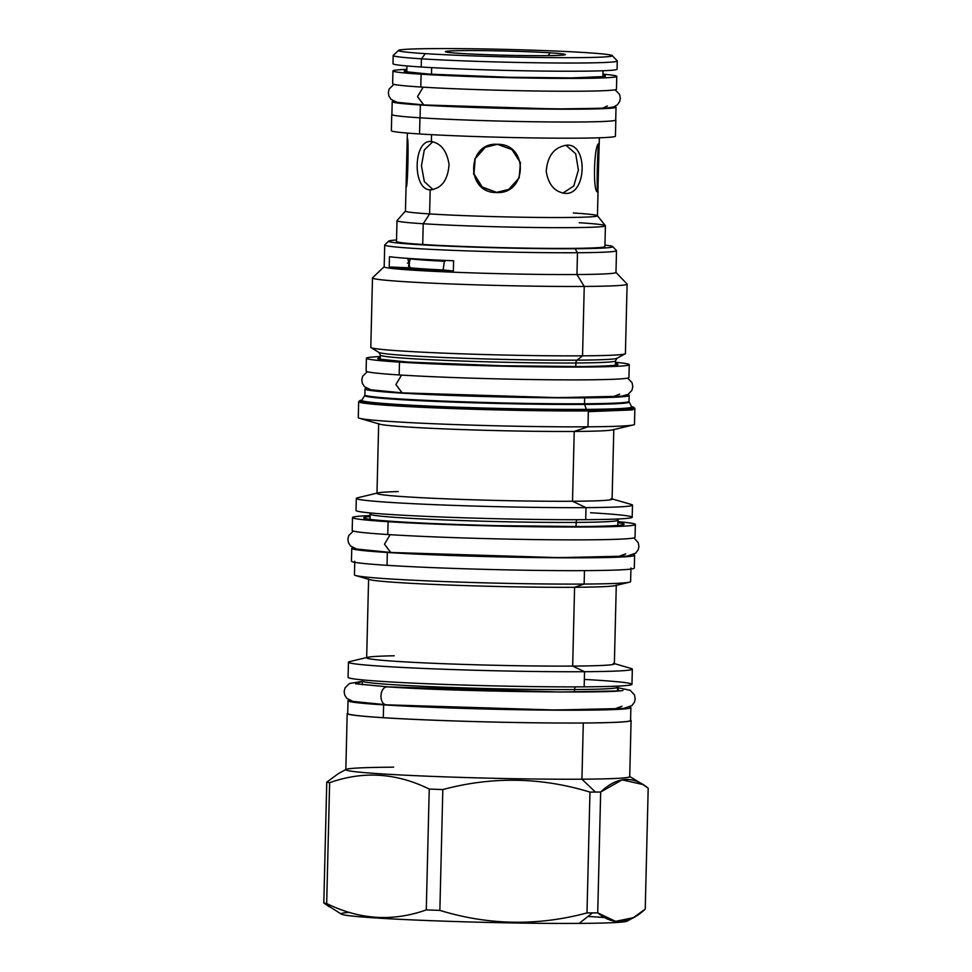 <?xml version="1.0" encoding="UTF-8"?>
<svg xmlns="http://www.w3.org/2000/svg" width="972" height="972" viewBox="0 0 972 972"><rect width="100%" height="100%" fill="white"/><g stroke="black" fill="none" stroke-linecap="round" stroke-linejoin="round"><path stroke-width="1.46" d="M393.004 63.727A112.072 3.912 1.4 0 0 421.192 67.007L421.398 58.806A112.072 3.912 -178.6 0 1 393.198 55.513L393.004 63.727A112.072 3.912 1.4 0 0 421.192 67.007L421.398 58.806A112.072 3.912 1.4 0 0 544.94 62.888A112.072 3.912 1.4 0 0 617.281 60.993A112.072 3.912 1.4 0 0 617.22 60.859A112.072 3.912 1.4 0 1 546.762 62.901A112.072 3.912 1.4 0 1 421.398 58.806L425.359 53.642A106.932 3.73 1.4 0 0 576.275 57.652A106.932 3.73 1.4 0 0 585.375 52.597A106.932 3.73 -178.6 0 0 434.46 48.6A106.932 3.73 -178.6 0 0 425.359 53.642A106.932 3.73 1.4 0 0 544.988 57.555A106.932 3.73 1.4 0 0 612.214 55.611A106.932 3.73 1.4 0 0 585.375 52.597A106.932 3.73 -178.6 0 0 469.245 48.734A106.932 3.73 -178.6 0 0 398.532 50.386L393.271 55.38A112.072 3.912 -178.6 0 0 421.398 58.806L425.359 53.642A106.932 3.73 -178.6 0 1 398.532 50.386M460.509 53.424A59.948 2.09 -178.6 0 1 465.612 50.593A59.948 2.09 -178.6 0 1 550.225 52.828A59.948 2.09 -178.6 0 1 545.122 55.659A59.948 2.09 -178.6 0 1 460.509 53.424A59.948 2.09 -178.6 0 1 445.468 51.735A59.948 2.09 -178.6 0 1 483.157 50.641A59.948 2.09 -178.6 0 1 550.225 52.828L548.062 55.635L550.225 52.828A59.948 2.09 -178.6 0 1 565.267 54.663A59.948 2.09 -178.6 0 1 525.621 55.586A59.948 2.09 -178.6 0 1 460.509 53.424M615.446 136.153A112.072 3.912 1.4 0 1 543.141 138.048A112.072 3.912 1.4 0 1 419.564 133.966A112.072 3.912 1.4 0 1 391.364 130.673A112.072 3.912 1.4 0 0 419.564 133.966L419.953 117.806A112.072 3.912 1.4 0 1 391.898 114.332A112.072 3.912 1.4 0 0 391.765 114.514A112.072 3.912 1.4 0 0 419.953 117.806L419.564 133.966A112.072 3.912 1.4 0 0 543.105 138.048A112.072 3.912 1.4 0 0 615.446 136.153L615.835 119.993A112.072 3.912 1.4 0 0 615.713 119.799A112.072 3.912 1.4 0 1 545.997 121.913A112.072 3.912 1.4 0 1 419.953 117.806A112.072 3.912 1.4 0 0 543.494 121.877A112.072 3.912 1.4 0 0 615.835 119.993M405.458 211.106A96.021 3.353 -178.6 0 0 429.612 213.925L423.221 223.742L429.612 213.925A96.021 3.353 -178.6 0 0 535.487 217.412A96.021 3.353 -178.6 0 0 597.452 215.796A96.021 3.353 -178.6 0 1 535.463 217.412A96.021 3.353 -178.6 0 1 429.612 213.925L430.195 189.807C412.019 189.929 413.27 138.802 431.374 141.584L431.544 134.658L431.374 141.584C440.996 143.297 446.889 150.927 449.064 164.499C447.837 180.221 441.543 188.653 430.195 189.807L431.714 189.795L430.195 189.807C412.019 189.929 413.27 138.802 431.374 141.584C440.996 143.297 446.889 150.927 449.064 164.499C447.837 180.221 441.543 188.653 430.195 189.807L429.612 213.925A96.021 3.353 -178.6 0 1 405.458 211.106L407.353 133.091M599.177 143.747L597.865 191.873C592.616 194.279 593.868 143.151 599.044 143.649L599.092 143.637M565.716 193.404C555 192.286 548.512 184.984 546.24 171.473C547.418 155.775 554.307 147.015 566.895 145.18C588.011 143.431 586.76 194.558 565.716 193.404C555 192.286 548.512 184.984 546.24 171.473C547.418 155.775 554.307 147.015 566.895 145.18C588.011 143.431 586.76 194.558 565.716 193.404L564.659 193.367M496.607 192.359L481.869 187.195L473.619 174.024L474.871 158.788L485.186 147.307L497.445 144.318L511.965 149.591L520.421 162.652L519.145 177.9L508.611 189.504L496.267 192.541C465.357 193.064 466.609 141.924 497.445 144.318C528.744 143.577 527.504 194.704 496.267 192.541L508.806 189.394L496.607 192.359L482.221 187.013L473.996 173.891L475.174 158.703L485.368 147.209M392.202 101.696A111.95 3.912 -178.6 0 0 420.366 104.976A111.95 3.912 1.4 0 0 543.761 109.046A111.95 3.912 1.4 0 0 616.029 107.163A111.95 3.912 1.4 0 0 614.717 106.531A111.95 3.912 1.4 0 1 551.683 109.131A111.95 3.912 1.4 0 1 420.366 104.976L420.05 117.806A111.95 3.912 1.4 0 0 543.494 121.877A111.95 3.912 1.4 0 0 615.713 119.981A111.95 3.912 1.4 0 1 543.457 121.877A111.95 3.912 1.4 0 1 420.05 117.806A111.95 3.912 1.4 0 1 391.886 114.514A111.95 3.912 1.4 0 0 420.05 117.806L420.366 104.976A111.95 3.912 -178.6 0 1 393.538 101.124A111.95 3.912 -178.6 0 0 392.202 101.696L391.886 114.526M431.483 74.261L431.653 67.627L431.483 74.261M421.192 67.007A112.072 3.912 1.4 0 0 544.782 71.09A112.072 3.912 1.4 0 0 617.086 69.194A112.072 3.912 1.4 0 1 544.733 71.09A112.072 3.912 1.4 0 1 421.192 67.007M597.865 191.873C592.616 194.279 593.868 143.151 599.044 143.649C597.61 141.074 596.371 192.201 597.865 191.873L597.804 191.897M562.873 193.124L573.808 185.968L578.389 170.088L575.691 153.77L565.923 145.217L575.691 153.77L578.389 170.088L573.808 185.968L562.873 193.124M566.895 145.18L567.745 145.192M431.033 189.832L430.195 189.807M432.795 141.766L424.314 149.931L421.447 165.787L424.339 181.655L433.099 189.613L424.339 181.655L421.447 165.787L424.314 149.931L432.795 141.766M430.705 141.56L431.374 141.584M407.39 138.571C408.896 138.243 407.645 189.382 406.211 186.794L406.162 186.806M579.203 222.722A104.247 3.633 1.4 0 1 605.422 225.783A104.247 3.633 1.4 0 1 538.136 227.533A104.247 3.633 1.4 0 1 423.221 223.742A104.247 3.633 1.4 0 0 539.557 227.557A104.247 3.633 1.4 0 0 605.374 225.674L597.403 215.699A96.021 3.353 -178.6 0 0 573.286 212.977M397.05 220.583A104.247 3.633 -178.6 0 0 397.001 220.68A104.247 3.633 -178.6 0 0 423.221 223.742L422.711 244.482A104.247 3.633 1.4 0 0 537.625 248.285A104.247 3.633 1.4 0 0 604.912 246.524A104.247 3.633 1.4 0 1 537.662 248.285A104.247 3.633 1.4 0 1 422.711 244.482L423.221 223.742A104.247 3.633 -178.6 0 1 397.05 220.583L405.494 211.009M396.491 241.433A104.247 3.633 1.4 0 0 422.711 244.482A104.247 3.633 1.4 0 1 396.491 241.433L397.001 220.68M428.47 260.362A96.021 3.353 -178.6 0 1 417.753 259.585A96.021 3.353 -178.6 0 1 409.892 258.807A96.021 3.353 -178.6 0 0 428.47 260.362L428.494 259.633L428.47 260.362A96.021 3.353 -178.6 0 0 445.103 261.286A96.021 3.353 -178.6 0 1 428.47 260.362M615.896 272.318L627.037 283.994A127.344 4.447 -178.6 0 1 627.11 284.152A127.344 4.447 -178.6 0 1 584.245 286.436L576.943 274.529A115.923 4.046 -178.6 0 0 615.969 272.452L616.503 250.655A115.923 4.046 -178.6 0 0 616.43 250.509L612.676 246.572A112.072 3.912 -178.6 0 0 604.948 245.09A112.072 3.912 -178.6 0 1 575.023 248.723A112.072 3.912 -178.6 0 1 436.404 245.612A112.072 3.912 -178.6 0 1 396.527 239.999A112.072 3.912 -178.6 0 0 388.739 241.105A112.072 3.912 -178.6 0 0 452.916 246.353A112.072 3.912 -178.6 0 0 575.023 248.723L577.477 252.732A115.923 4.046 -178.6 0 1 453.013 250.351A115.923 4.046 -178.6 0 1 384.718 244.993A115.923 4.046 -178.6 0 1 384.791 244.847L388.739 241.105M626.928 920.448A143.139 4.994 -178.6 0 1 579.166 923.4A143.139 4.994 -178.6 0 1 404.206 919.536A143.139 4.994 -178.6 0 1 349.422 912.38M587.987 916.438A143.139 4.994 -178.6 0 1 604.839 917.592M361.9 400.112A137.368 4.799 1.4 0 0 428.895 406.818A137.368 4.799 1.4 0 0 587.866 410.111A137.368 4.799 1.4 0 0 631.715 406.709A137.368 4.799 1.4 0 1 587.866 410.111L588.364 410.913A138.133 4.824 1.4 0 0 634.862 408.447A138.133 4.824 1.4 0 0 633.963 407.875A138.133 4.824 1.4 0 1 634.862 408.447A138.133 4.824 1.4 0 1 588.364 410.913L587.975 426.817L588.364 410.913A138.133 4.824 1.4 0 1 440.049 408.082A138.133 4.824 1.4 0 1 358.668 401.691L358.668 401.691A138.133 4.824 1.4 0 0 440.049 408.082A138.133 4.824 1.4 0 0 588.364 410.913L587.866 410.111A137.368 4.799 1.4 0 1 428.895 406.818A137.368 4.799 1.4 0 1 361.9 400.112L358.668 401.691L358.279 417.596A138.133 4.824 1.4 0 0 359.446 418.252A138.133 4.824 1.4 0 0 448.007 424.314A138.133 4.824 1.4 0 0 587.975 426.817A138.133 4.824 -178.6 0 0 633.282 424.946L612.785 429.855A117.588 4.107 -178.6 0 1 574.221 431.447L587.975 426.817A138.133 4.824 -178.6 0 0 634.473 424.351A138.133 4.824 -178.6 0 1 633.282 424.946M631.8 407.049L629.127 401.958A132.277 4.617 -178.6 0 1 584.622 404.425L586.359 409.37A135.072 4.714 -178.6 0 0 631.8 406.867L631.8 406.867A135.072 4.714 -178.6 0 1 586.359 409.37A1.288 0.851 -90.4 0 0 587.088 410.062A136.177 4.751 -178.6 0 0 631.909 407.025A136.177 4.751 -178.6 0 1 587.088 410.062A136.177 4.751 -178.6 0 1 433.342 406.964A136.177 4.751 -178.6 0 1 361.693 400.415M627.487 394.705A132.095 4.605 -178.6 0 1 629.139 395.47A132.095 4.605 -178.6 0 1 584.67 397.84L584.524 403.769L584.67 397.84A132.095 4.605 -178.6 0 0 627.487 394.705M629.139 395.47L628.993 401.412A132.095 4.605 -178.6 0 1 584.524 403.769A132.095 4.605 -178.6 0 1 442.697 401.059A132.095 4.605 -178.6 0 1 364.877 394.96A132.095 4.605 -178.6 0 1 364.877 394.948L364.719 395.495A132.277 4.617 -178.6 0 0 441.397 401.655A132.277 4.617 -178.6 0 0 584.622 404.425A132.277 4.617 -178.6 0 1 441.397 401.655A132.277 4.617 -178.6 0 1 364.719 395.495L361.803 400.27A135.072 4.714 -178.6 0 1 361.803 400.257L361.791 400.452M365.022 389.019A132.095 4.605 1.4 0 1 366.687 388.326A132.095 4.605 1.4 0 0 433.488 394.729A132.095 4.605 1.4 0 0 584.67 397.84A132.095 4.605 1.4 0 1 442.843 395.13A132.095 4.605 1.4 0 1 365.022 389.019L364.877 394.96A132.095 4.605 -178.6 0 0 442.697 401.059A132.095 4.605 -178.6 0 0 584.524 403.769A1.288 0.851 -90.4 0 0 584.622 404.425L586.359 409.37A135.072 4.714 -178.6 0 1 440.109 406.551A135.072 4.714 -178.6 0 1 361.803 400.27A135.072 4.714 -178.6 0 0 440.109 406.551A135.072 4.714 -178.6 0 0 586.359 409.37A1.288 0.851 -90.4 0 0 587.088 410.062A136.177 4.751 -178.6 0 1 433.038 406.952A136.177 4.751 -178.6 0 1 361.778 400.391M616.989 358.267A119.264 4.167 -178.6 0 1 616.989 358.279L615.47 360.879A117.588 4.107 -178.6 0 1 575.886 362.981A117.588 4.107 -178.6 0 1 449.635 360.563A117.588 4.107 -178.6 0 1 380.356 355.132L380.259 359.409M627.11 284.152L625.409 353.565A127.344 4.447 -178.6 0 1 625.178 353.82L616.989 358.279A119.264 4.167 -178.6 0 1 577.064 360.162A3.341 2.211 -90.4 0 0 575.886 362.981L575.801 366.553L575.886 362.981A117.588 4.107 -178.6 0 1 449.635 360.563A117.588 4.107 -178.6 0 1 380.356 355.132L378.971 352.459A119.264 4.167 -178.6 0 0 452.332 357.842A119.264 4.167 -178.6 0 0 577.064 360.162L582.544 355.837L584.245 286.436L576.943 274.529L577.477 252.732A115.923 4.046 -178.6 0 1 451.178 250.278A115.923 4.046 -178.6 0 1 384.791 244.847M625.178 353.82A127.344 4.447 -178.6 0 1 582.544 355.837L584.245 286.436A127.344 4.447 -178.6 0 0 627.037 283.994M625.409 353.565A127.344 4.447 -178.6 0 1 582.544 355.837L577.064 360.162A119.264 4.167 -178.6 0 1 452.332 357.842A119.264 4.167 -178.6 0 1 378.971 352.459L371.012 347.612A127.344 4.447 1.4 0 0 449.343 353.371A127.344 4.447 1.4 0 0 582.544 355.837A127.344 4.447 1.4 0 1 445.82 353.225A127.344 4.447 1.4 0 1 370.794 347.332A127.344 4.447 1.4 0 0 371.012 347.612M615.969 272.464A115.923 4.046 -178.6 0 1 576.943 274.529L577.477 252.732A115.923 4.046 -178.6 0 0 616.503 250.655M372.568 277.773A127.344 4.447 1.4 0 0 372.483 277.931A127.344 4.447 1.4 0 0 447.509 283.824A127.344 4.447 1.4 0 0 584.245 286.436A127.344 4.447 1.4 0 1 445.492 283.739A127.344 4.447 1.4 0 1 372.568 277.773L384.256 266.656M384.183 266.79A115.923 4.046 1.4 0 0 452.442 272.16A115.923 4.046 1.4 0 0 576.943 274.529A115.923 4.046 1.4 0 1 452.478 272.16A115.923 4.046 1.4 0 1 384.183 266.802L384.718 244.993M389.468 256.681L389.213 266.948A115.923 4.046 -178.6 0 0 453.353 271.03A115.923 4.046 -178.6 0 1 389.213 266.948A128.377 4.483 1.4 0 1 409.917 267.895L410.913 267.895A100.201 3.499 1.4 0 0 443.548 269.985A100.201 3.499 1.4 0 1 410.913 267.895L408.483 266.073L410.913 267.895L409.917 267.895A128.377 4.483 1.4 0 0 389.213 266.948L389.468 256.681A115.923 4.046 -178.6 0 0 453.608 260.775L453.353 271.03A128.377 4.483 -178.6 0 0 443.111 270.009L443.111 270.009A128.377 4.483 -178.6 0 1 453.353 271.03L453.608 260.775A115.923 4.046 -178.6 0 1 389.468 256.681M616.989 358.279A119.264 4.167 -178.6 0 1 577.064 360.162A3.341 2.211 -90.4 0 0 575.886 362.981A117.588 4.107 -178.6 0 0 615.47 360.879L615.373 365.156M576.068 526.545L576.177 522.414A123.881 4.325 -178.6 0 1 443.159 519.874A123.881 4.325 -178.6 0 1 370.174 514.139A123.881 4.325 -178.6 0 0 443.159 519.874A123.881 4.325 -178.6 0 0 576.177 522.414A123.881 4.325 -178.6 0 0 617.876 520.202A123.881 4.325 -178.6 0 1 576.177 522.414L576.068 526.545M590.575 512.742A138.133 4.824 -178.6 0 1 585.703 519.68L585.995 507.627L572.508 501.26L574.221 431.447L587.975 426.817A138.133 4.824 1.4 0 1 439.66 423.986A138.133 4.824 1.4 0 1 358.279 417.596M611.109 498.6L631.338 504.492A138.133 4.824 -178.6 0 1 632.493 505.161L632.201 517.213A138.133 4.824 -178.6 0 1 585.703 519.68A138.133 4.824 1.4 0 1 437.388 516.849A138.133 4.824 1.4 0 1 356.019 510.458A138.133 4.824 1.4 0 0 437.364 516.849A138.133 4.824 1.4 0 0 585.703 519.68L585.995 507.627L572.508 501.26L574.221 431.447A117.588 4.107 -178.6 0 0 612.785 429.855M632.493 505.161A138.133 4.824 -178.6 0 1 585.995 507.627A138.133 4.824 -178.6 0 0 631.338 504.492M612.093 499.146A117.588 4.107 -178.6 0 1 572.508 501.26A117.588 4.107 -178.6 0 0 612.093 499.158L613.806 429.345M357.514 497.81A138.133 4.824 1.4 0 0 356.311 498.405A138.133 4.824 1.4 0 0 437.692 504.796A138.133 4.824 1.4 0 0 585.995 507.627A138.133 4.824 1.4 0 1 429.588 504.456A138.133 4.824 1.4 0 1 357.502 497.81L377.999 492.901A117.588 4.107 1.4 0 1 398.216 491.577M376.978 493.399A117.588 4.107 1.4 0 0 446.221 498.843A117.588 4.107 1.4 0 0 572.508 501.26A117.588 4.107 1.4 0 1 446.257 498.843A117.588 4.107 1.4 0 1 376.978 493.412L378.679 423.598M379.663 424.157A117.588 4.107 1.4 0 0 455.042 429.308A117.588 4.107 1.4 0 0 574.221 431.447A117.588 4.107 1.4 0 1 455.066 429.32A117.588 4.107 1.4 0 1 379.675 424.157L359.446 418.252M630.585 720.033A141.985 4.957 -178.6 0 1 583.297 723.01A141.985 4.957 -178.6 0 1 425.396 719.875A141.985 4.957 -178.6 0 1 347.721 713.12A141.985 4.957 -178.6 0 0 347.198 713.533A141.985 4.957 -178.6 0 0 430.851 720.094A141.985 4.957 -178.6 0 0 583.297 723.01L581.924 779.192L583.297 723.01A141.985 4.957 -178.6 0 0 631.083 720.471A141.985 4.957 -178.6 0 0 630.585 720.033M348.025 700.715A141.475 4.933 -178.6 0 0 383.612 704.87A141.475 4.933 1.4 0 0 539.569 710.022A141.475 4.933 1.4 0 0 630.889 707.628A141.475 4.933 1.4 0 0 629.735 706.972A141.475 4.933 1.4 0 1 547.953 710.095A141.475 4.933 1.4 0 1 383.612 704.87L383.308 717.688A141.475 4.933 1.4 0 0 539.253 722.84A141.475 4.933 1.4 0 0 630.573 720.459A141.475 4.933 1.4 0 1 539.253 722.84A141.475 4.933 1.4 0 1 383.308 717.688A141.475 4.933 1.4 0 1 347.709 713.545A141.475 4.933 1.4 0 0 383.308 717.688L383.612 704.87A141.475 4.933 -178.6 0 1 349.203 700.119A141.475 4.933 -178.6 0 0 348.025 700.715L347.709 713.545M362.179 679.865L362.374 681.044A127.611 4.459 -178.6 0 0 437.558 686.949A127.611 4.459 -178.6 0 0 574.561 689.561A3.341 2.211 -90.4 0 1 575.594 686.876A3.341 2.211 -90.4 0 0 574.561 689.561L574.501 692.015L574.561 689.561A127.611 4.459 -178.6 0 0 617.512 687.289A127.611 4.459 -178.6 0 1 574.561 689.561A127.611 4.459 -178.6 0 1 437.558 686.949A127.611 4.459 -178.6 0 1 362.374 681.044L362.289 684.762M585.666 679.501A141.985 4.957 -178.6 0 1 584.172 686.84L584.549 671.701L572.666 666.087L574.586 587.282L584.136 584.063L584.464 570.625L584.136 584.063A138.133 4.824 -178.6 0 0 629.431 582.192L615.215 585.606A123.881 4.325 -178.6 0 1 574.586 587.282L584.136 584.063A138.133 4.824 -178.6 0 0 630.621 581.596A138.133 4.824 -178.6 0 1 629.431 582.192M613.32 663.293L631.144 668.493A141.985 4.957 -178.6 0 1 632.335 669.161L631.97 684.3A141.985 4.957 -178.6 0 1 584.172 686.84A141.985 4.957 1.4 0 1 431.726 683.923A141.985 4.957 1.4 0 1 348.085 677.363A141.985 4.957 1.4 0 0 431.702 683.923A141.985 4.957 1.4 0 0 584.172 686.84L584.549 671.701L572.666 666.087L574.586 587.282A123.881 4.325 -178.6 0 0 615.227 585.594M632.335 669.161A141.985 4.957 -178.6 0 1 584.549 671.701A141.985 4.957 -178.6 0 0 631.144 668.493M614.365 663.876A123.881 4.325 -178.6 0 1 572.666 666.087A123.881 4.325 -178.6 0 0 614.365 663.876L616.284 585.059M349.689 661.604A141.985 4.957 1.4 0 0 348.45 662.224A141.985 4.957 1.4 0 0 432.103 668.797A141.985 4.957 1.4 0 0 584.549 671.701A141.985 4.957 1.4 0 1 423.78 668.444A141.985 4.957 1.4 0 1 349.677 661.616L367.744 657.291A123.881 4.325 1.4 0 1 394.195 655.784M366.663 657.825A123.881 4.325 1.4 0 0 439.636 663.548A123.881 4.325 1.4 0 0 572.666 666.087A123.881 4.325 1.4 0 1 439.648 663.548A123.881 4.325 1.4 0 1 366.663 657.825L368.595 579.008M369.627 579.604A123.881 4.325 1.4 0 0 449.04 585.035A123.881 4.325 1.4 0 0 574.586 587.282A123.881 4.325 1.4 0 1 449.064 585.035A123.881 4.325 1.4 0 1 369.639 579.604L355.606 575.509A138.133 4.824 1.4 0 0 444.168 581.56A138.133 4.824 1.4 0 0 584.136 584.063A138.133 4.824 1.4 0 1 435.821 581.232A138.133 4.824 1.4 0 1 354.44 574.853L354.78 561.257M354.44 574.841A138.133 4.824 1.4 0 0 355.606 575.509M612.676 246.572A112.072 3.912 -178.6 0 1 575.023 248.723L577.477 252.732A115.923 4.046 -178.6 0 0 616.43 250.509M629.71 776.64A141.985 4.957 -178.6 0 1 581.924 779.192L595.411 792.058L581.924 779.192A141.985 4.957 -178.6 0 0 629.71 776.652L631.083 720.471M393.624 767.175A141.985 4.957 1.4 0 0 346.093 769.411L338.523 773.53L326.762 782.144A162.786 5.686 1.4 0 0 329.63 782.703C363.176 770.747 396.369 772.874 429.235 789.057A162.786 5.686 1.4 0 0 442.819 789.556C492.209 776.324 541.246 777.175 589.955 792.095L586.991 912.927L589.955 792.095A162.786 5.686 1.4 0 0 595.411 792.058A162.786 5.686 -178.6 0 0 600.672 792.022L597.719 912.854C613.211 925.66 629.054 924.384 645.238 909.051L633.477 917.653L615.604 921.359L597.719 912.854L600.672 792.022C616.856 776.677 632.699 775.413 648.19 788.207L645.238 909.051L648.19 788.207L642.869 784.513L622.092 779.86L600.672 792.022A162.786 5.686 -178.6 0 1 595.411 792.058A162.786 5.686 1.4 0 1 589.955 792.095C541.246 777.175 492.209 776.324 442.819 789.556L439.866 910.387A162.786 5.686 -178.6 0 1 426.283 909.901C392.737 921.845 359.531 919.731 326.677 903.547A162.786 5.686 -178.6 0 1 323.81 902.988L341.403 914.154A143.139 4.994 -178.6 0 0 429.454 920.618A143.139 4.994 -178.6 0 0 579.166 923.4L592.458 912.902A162.786 5.686 -178.6 0 1 586.991 912.927C537.613 926.158 488.564 925.308 439.866 910.387A162.786 5.686 -178.6 0 1 426.283 909.901C392.737 921.845 359.531 919.731 326.677 903.547A162.786 5.686 -178.6 0 1 323.81 902.988L329.216 906.73M345.825 769.703A141.985 4.957 1.4 0 0 429.454 776.276A141.985 4.957 1.4 0 0 581.924 779.192A141.985 4.957 1.4 0 1 429.478 776.276A141.985 4.957 1.4 0 1 345.825 769.715L347.198 713.533M633.477 917.653L627.074 921.14A143.139 4.994 -178.6 0 1 579.166 923.4L592.458 912.902A162.786 5.686 -178.6 0 0 597.719 912.854A162.786 5.686 -178.6 0 1 592.458 912.902A162.786 5.686 -178.6 0 1 586.991 912.927C537.613 926.158 488.564 925.308 439.866 910.387L442.819 789.556A162.786 5.686 1.4 0 1 429.235 789.057L426.283 909.901L429.235 789.057C396.369 772.874 363.176 770.747 329.63 782.703L326.677 903.547L329.63 782.703A162.786 5.686 1.4 0 1 326.762 782.144L323.81 902.988L326.762 782.144L338.535 773.53M409.443 263.035A101.173 3.536 1.4 0 0 407.39 263.145A101.173 3.536 1.4 0 1 409.443 263.035M410.318 258.564L408.483 266.073L410.318 258.564M409.917 267.895L407.79 258.394L409.917 267.895M444.52 260.399L443.111 270.009L444.52 260.399M577.21 519.716A3.341 2.211 -90.4 0 0 576.177 522.414A3.341 2.211 -90.4 0 1 577.21 519.716M628.993 401.412A132.095 4.605 -178.6 0 1 584.524 403.769A1.288 0.851 -90.4 0 0 584.622 404.425A132.277 4.617 -178.6 0 0 629.127 401.958L628.993 401.412M402.189 392.858L395.883 384.572L401.533 375.083L395.883 384.572L402.056 392.858L556.373 397.597L612.797 396.855L619.686 394.146M629.249 364.67A131.463 4.593 1.4 0 1 544.393 366.894A131.463 4.593 1.4 0 1 399.48 362.106L399.164 374.937A131.463 4.593 -178.6 0 1 366.104 371.073A131.463 4.593 -178.6 0 0 399.164 374.937A131.463 4.593 1.4 0 0 544.113 379.712A131.463 4.593 1.4 0 0 628.933 377.5L629.249 364.67A131.463 4.593 1.4 0 0 615.446 362.289A131.463 4.593 1.4 0 1 571.366 367.064A131.463 4.593 1.4 0 1 399.48 362.106A131.463 4.593 -178.6 0 1 380.319 356.542A131.463 4.593 -178.6 0 0 366.408 358.255L366.104 371.073M407.936 362.046A120.164 4.192 1.4 0 0 551.78 366.529A120.164 4.192 1.4 0 0 615.41 363.479A120.164 4.192 1.4 0 1 551.78 366.529A120.164 4.192 1.4 0 1 407.936 362.046A120.164 4.192 -178.6 0 1 380.295 357.732A120.164 4.192 -178.6 0 0 407.936 362.046A2.564 1.92 93.7 0 1 408.033 362.058A2.564 1.92 93.7 0 0 407.936 362.046M366.408 358.255A131.463 4.593 -178.6 0 0 399.48 362.106L399.164 374.937A131.463 4.593 1.4 0 0 544.077 379.712A131.463 4.593 1.4 0 0 628.933 377.5M423.828 104.952L417.51 96.653L423.172 87.164L417.51 96.653L423.695 104.94L554.951 108.961L602.47 108.305L607.415 105.972M616.783 76.387A111.95 3.912 1.4 0 1 544.514 78.27A111.95 3.912 1.4 0 1 421.119 74.2L420.803 87.018A111.95 3.912 -178.6 0 1 392.639 83.738A111.95 3.912 -178.6 0 0 420.803 87.018A111.95 3.912 1.4 0 0 544.247 91.101A111.95 3.912 1.4 0 0 616.467 89.205L616.783 76.387A111.95 3.912 1.4 0 0 602.968 74.164A111.95 3.912 1.4 0 1 569.313 78.416A111.95 3.912 1.4 0 1 421.119 74.2A111.95 3.912 -178.6 0 1 406.867 69.364A111.95 3.912 -178.6 0 0 392.955 70.907L392.639 83.738M429.563 74.139A100.651 3.511 1.4 0 0 550.917 77.894A100.651 3.511 1.4 0 0 602.932 75.257A100.651 3.511 1.4 0 1 550.917 77.894A100.651 3.511 1.4 0 1 429.563 74.139A100.651 3.511 -178.6 0 1 406.831 70.458A100.651 3.511 -178.6 0 0 429.563 74.139A2.564 1.92 93.7 0 1 429.673 74.139A2.564 1.92 93.7 0 0 429.563 74.139M392.955 70.907A111.95 3.912 -178.6 0 0 421.119 74.2L420.803 87.018A111.95 3.912 1.4 0 0 544.198 91.101A111.95 3.912 1.4 0 0 616.467 89.205M634.607 555.255A141.475 4.933 1.4 0 1 543.287 557.649A141.475 4.933 1.4 0 1 387.342 552.497L387.026 565.315A141.475 4.933 -178.6 0 1 351.439 561.172A141.475 4.933 -178.6 0 0 387.026 565.315A141.475 4.933 1.4 0 0 542.984 570.467A141.475 4.933 1.4 0 0 634.291 568.085L634.607 555.255A141.475 4.933 1.4 0 0 633.465 554.599A141.475 4.933 1.4 0 1 551.683 557.721A141.475 4.933 1.4 0 1 387.342 552.497A141.475 4.933 -178.6 0 1 352.933 547.746A141.475 4.933 -178.6 0 0 351.755 548.342L351.439 561.172M351.755 548.342A141.475 4.933 -178.6 0 0 387.342 552.497L387.026 565.315A141.475 4.933 1.4 0 0 542.971 570.467A141.475 4.933 1.4 0 0 634.291 568.085M390.793 552.473L384.487 544.174L390.149 534.685L384.487 544.174L390.671 552.461L556.774 557.576L617.791 556.798L625.701 553.882M635.36 524.479A141.475 4.933 1.4 0 1 544.041 526.86A141.475 4.933 1.4 0 1 388.095 521.709L387.779 534.539A141.475 4.933 -178.6 0 1 352.192 530.384A141.475 4.933 -178.6 0 0 387.779 534.539A141.475 4.933 1.4 0 0 543.737 539.691A141.475 4.933 1.4 0 0 635.044 537.297L635.36 524.479A141.475 4.933 1.4 0 0 617.84 521.66A141.475 4.933 1.4 0 1 575.436 527.043A141.475 4.933 1.4 0 1 388.095 521.709A141.475 4.933 -178.6 0 1 370.15 515.61A141.475 4.933 -178.6 0 0 352.508 517.566L352.192 530.384M396.54 521.66A130.175 4.544 1.4 0 0 558.402 526.545A130.175 4.544 1.4 0 0 617.815 522.657A130.175 4.544 1.4 0 1 558.402 526.545A130.175 4.544 1.4 0 1 396.54 521.66A130.175 4.544 -178.6 0 1 370.125 516.594A130.175 4.544 -178.6 0 0 396.54 521.66A2.564 1.92 93.7 0 1 396.649 521.66A2.564 1.92 93.7 0 0 396.54 521.66M352.508 517.566A141.475 4.933 -178.6 0 0 388.095 521.709L387.779 534.539A141.475 4.933 1.4 0 0 543.725 539.691A141.475 4.933 1.4 0 0 635.044 537.297M396.746 521.672A2.564 1.92 93.7 0 0 396.649 521.66C377.403 520.348 366.93 519.279 365.229 518.453M388.399 686.937L387.707 686.888C379.044 686.39 378.582 705.453 387.269 704.846L553.056 709.949L614.073 709.171L621.971 706.255M387.075 704.846L387.269 704.846C378.582 705.453 379.044 686.39 387.707 686.888L560.637 692.028L619.03 690.922L617.499 687.641L619.03 690.922L560.637 692.028L387.707 686.888L355.545 683.79L362.374 681.396L355.545 683.79L388.022 686.9C456.05 691.699 614.729 693.619 622.991 690.387L622.955 690.399M388.217 686.912L356.76 683.887M391.364 130.673L391.765 114.514M599.347 137.781L599.202 144.135M597.452 215.796L598.047 190.998M406.94 65.962L406.794 72.001M603.041 70.749L602.895 76.8M612.214 55.611L617.22 60.859M605.422 225.783L604.912 246.524M408.556 266.17L409.443 263.315L408.483 260.059M370.794 347.332L372.483 277.931M617.742 525.427L618.143 518.987M634.473 424.351L634.862 408.447M370.053 519.364L369.968 512.912M356.019 510.458L356.311 498.405M617.767 686.111L617.427 690.995M630.621 581.596L630.962 568M348.085 677.363L348.45 662.224M629.455 776.336L642.869 784.513M588.339 411.654L632.371 409.917L634.862 408.447L631.703 406.685M367.307 371.729L362.69 376.188L361.778 379.797L362.386 383.466L364.524 386.735L370.806 389.772L402.056 392.858L505.148 396.855L560.03 397.621L621.412 396.224L628.167 394.353L631.885 390.404L632.821 386.662L632.079 382.737L627.705 378.096M616.54 364.913C616.479 365.302 606.03 366.395 577.429 366.541L501.917 365.751L408.033 362.058L379.104 359.105M616.029 107.163L615.713 119.993M393.952 84.37L389.225 88.865L388.326 92.462L388.922 96.119L391.06 99.375L397.05 102.303L423.695 104.94L502.706 108.135L570.005 108.986L606.856 108.038L613.684 106.932L617.427 104.769L619.589 101.708L620.355 98.366L619.614 94.454L615.13 89.776M604.134 76.557L571.524 77.906L508.295 77.238L429.673 74.139L405.567 71.709M353.346 531.052L348.778 535.499L347.867 539.108L348.474 542.777L350.515 545.96L356.566 549.034L390.671 552.461L501.892 556.774L561.099 557.6L627.244 556.093L635.652 553.202L638.179 549.812L638.932 546.458L638.191 542.534L633.866 537.905M396.649 521.66C424.035 523.361 457.946 524.698 498.369 525.67L580.175 526.52C611.133 526.362 622.542 525.184 622.615 524.734M630.889 707.628L630.573 720.459M362.374 681.36L349.422 683.523L345.048 687.872L344.149 691.481L344.744 695.15L346.797 698.333L352.848 701.407L386.941 704.834L498.162 709.147L557.369 709.973L623.514 708.467L631.934 705.575L634.449 702.185L635.214 698.832L634.461 694.907L630.281 690.351L617.512 687.605M617.281 60.993L617.086 69.206"/></g></svg>
